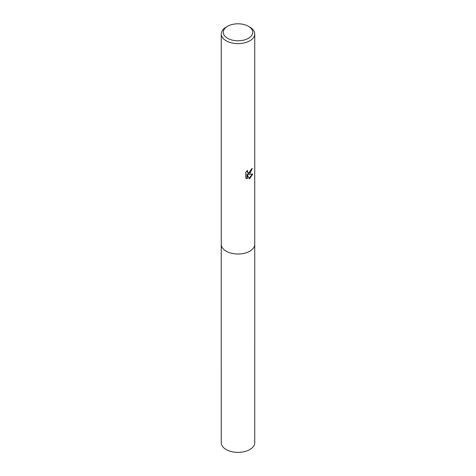 <?xml version="1.0" encoding="UTF-8"?>
<svg xmlns="http://www.w3.org/2000/svg" width="476" height="476" viewBox="0 0 476 476"><rect width="100%" height="100%" fill="white"/><g stroke="black" fill="none" stroke-linecap="round" stroke-linejoin="round"><path stroke-width="0.71" d="M248.401 26.287L249.835 27.114A16.737 9.663 180 0 1 254.737 33.951L254.737 244.349A16.737 9.663 180 0 1 249.835 251.179A16.737 9.663 180 0 1 231.592 253.28A16.737 9.663 180 0 1 221.263 244.349L221.263 33.951A16.737 9.663 180 0 1 226.165 27.114L227.599 26.287A14.708 8.491 180 0 1 248.401 26.287A14.708 8.491 180 0 1 248.401 38.3A14.708 8.491 180 0 1 227.599 38.3A14.708 8.491 180 0 1 227.599 26.287L226.165 27.114M254.737 244.182A16.743 9.669 180 0 1 249.84 251.185A16.743 9.669 180 0 1 231.461 253.25A16.743 9.669 180 0 1 221.263 244.182M247.312 178.75L245.789 177.857L245.783 172.467L247.544 170.283L247.306 171.354L247.954 172.633L249.835 172.288L251.048 170.354L251.221 169.236A16.737 9.663 0 0 0 252.244 168.385L249.835 173.734L248.234 174.335L252.821 174.043L249.835 178.387L249.049 178.714L247.312 174.383L247.312 178.756L246.949 178.542L246.949 174.174L247.312 174.383M254.737 33.951A16.737 9.663 180 0 1 249.835 40.781A16.737 9.663 180 0 1 231.592 42.876A16.737 9.663 180 0 1 221.263 33.951M251.846 168.736L247.871 174.127L248.234 174.335M247.788 172.514L247.115 171.913L246.955 170.902M246.324 178.316L246.949 178.542M248.936 178.423L252.34 174.156M254.737 244.117A16.743 9.669 180 0 1 254.743 244.355L254.737 442.722A16.737 9.663 180 0 1 244.408 451.653A16.737 9.663 180 0 1 226.165 449.552A16.737 9.663 180 0 1 221.263 442.722L221.257 244.355A16.743 9.669 180 0 1 221.263 244.117M254.743 244.355A16.743 9.669 180 0 1 244.408 253.286A16.743 9.669 180 0 1 226.16 251.185A16.743 9.669 180 0 1 221.257 244.355M247.96 172.633L247.597 172.425"/></g></svg>
